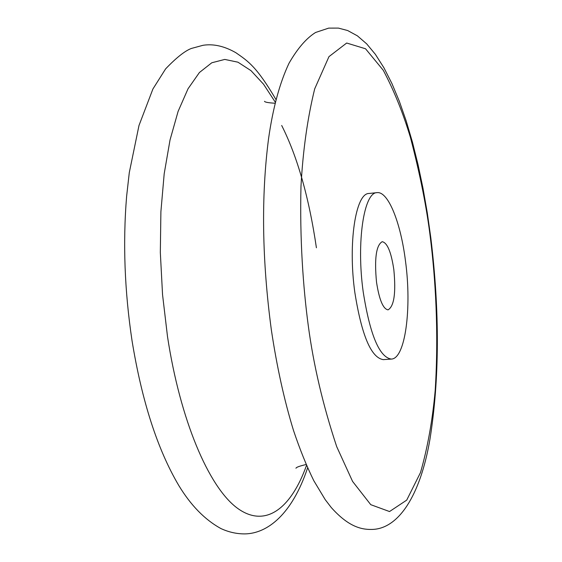 <?xml version="1.0" encoding="UTF-8"?>
<svg xmlns="http://www.w3.org/2000/svg" width="562" height="562" viewBox="0 0 562 562"><rect width="100%" height="100%" fill="white"/><g stroke="black" fill="none" stroke-linecap="round" stroke-linejoin="round"><path stroke-width="0.84" d="M363.2 291.84C356.245 242.25 363.881 192.204 377.032 192.647C388.194 191.087 400.734 222.629 405.497 261.126C411.932 308.341 405.293 358.928 391.3 359.083C379.336 357.193 369.972 334.776 363.2 291.84M391.3 359.083L383.27 359.631C371.131 357.762 361.661 335.395 354.847 292.528C347.864 243.03 355.676 193.047 369.03 193.468L377.032 192.647M393.829 269.598C396.062 292.851 394.145 306.269 388.061 309.866C383.08 308.995 379.238 299.757 376.519 282.166C374.285 258.604 376.189 245.109 382.216 241.695C387.323 242.721 391.187 252.022 393.829 269.598M306.508 465.399C290.905 509.01 264.906 528.94 236.658 507.648C208.537 486.299 180.24 420.243 167.511 336.638L162.551 294.692L160.325 252.514L160.894 211.705L164.195 173.756L170.026 139.98L178.098 111.409L188.031 88.782L199.412 72.519L211.797 62.768L224.779 59.424L237.958 62.192L250.982 70.636L263.543 84.209L275.38 102.312M308.299 325.812C303.157 287.519 299.694 239.384 300.979 186.359C302.925 150.623 307.498 118.118 314.699 88.845L328.967 56.636L346.684 43.028L365.539 48.775L383.277 70.285C393.969 90.44 403.031 112.878 410.471 137.585C420.214 174.866 426.874 208.495 430.45 238.478C435.241 277.375 438.957 330.618 435.192 390.471C432.487 420.446 427.591 447.809 420.495 472.558L406.712 500.124L389.529 511.546L370.758 504.676L352.578 481.416L336.722 446.692C323.031 405.497 313.554 365.202 308.299 325.812M295.977 468.244L295.963 468.251C296.09 467.331 299.476 466.081 306.121 464.514M328.7 28.114L338.415 28.1L347.618 30.517L357.397 35.842L366.684 43.864L375.339 54.289L383.979 67.869L391.967 83.626L399.371 101.385L406.2 120.963L412.438 142.13L418.044 164.652L423.003 188.291L427.275 212.794L430.836 237.93C439.786 312.043 439.512 379.062 430 438.978C420.397 495.789 398.282 529.235 371.679 529.439C359.87 529.713 347.302 525.456 331.25 507.514L325.194 499.618L313.807 480.707C306.592 466.038 299.82 449.277 293.49 430.415C284.288 400.439 276.904 366.937 271.348 329.894C262.011 260.044 261.091 196.236 268.587 138.47C272.928 107.981 279.743 82.909 289.016 63.253C297.516 48.473 306.367 38.216 315.577 32.477L328.7 28.114M307.611 467.893C292.092 514.385 267.414 533.563 244.892 533.9C236.75 533.942 228.79 532.179 221.007 528.596C204.919 519.815 190.82 505.4 178.702 485.357C157.458 449.333 141.912 401.163 132.056 340.846C124.595 291.088 122.783 242.917 126.619 196.328L129.288 172.632L138.99 125.495L152.913 88.993L165.6 68.894C176.243 57.774 184.821 50.959 191.326 48.465L203.008 45.297C213.405 43.653 224.35 46.126 235.85 52.702C248.32 61.328 256.708 66.745 276.047 99.664M316.413 247.786C309.009 197.459 297.431 156.686 281.688 125.481M264.519 101.3L264.505 101.293C264.786 102.186 268.334 102.832 275.155 103.246"/></g></svg>
